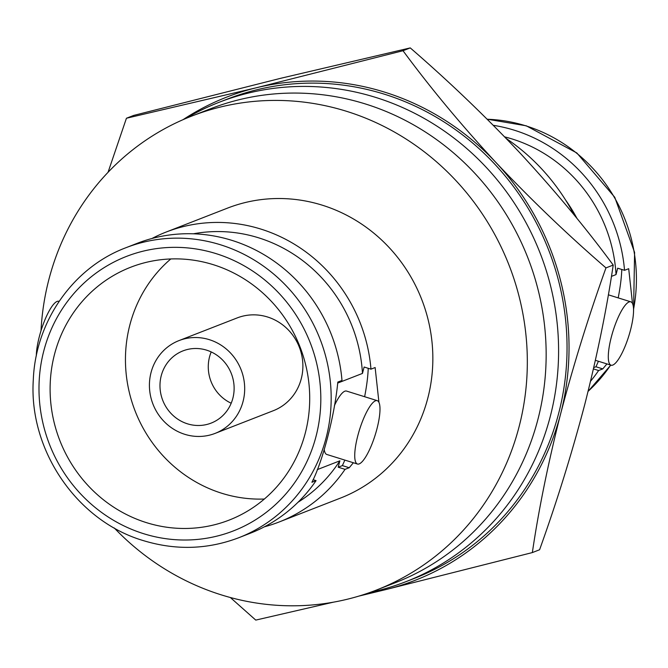 <?xml version="1.0" encoding="UTF-8"?>
<svg xmlns="http://www.w3.org/2000/svg" width="668" height="668" viewBox="0 0 668 668"><rect width="100%" height="100%" fill="white"/><g stroke="black" fill="none" stroke-linecap="round" stroke-linejoin="round"><path stroke-width="1" d="M410.261 47.904L403.013 50.726L256.27 87.784L126.436 118.244L133.683 115.422L280.418 78.365L410.261 47.904C448.587 81.045 485.235 116.14 520.188 153.189C554.941 190.764 585.953 228.055 613.216 265.071L605.968 267.893C588.692 315.981 573.603 364.528 560.702 413.525C548.261 462.557 538.809 508.899 532.346 552.578L539.585 549.756C556.87 501.66 571.958 453.113 584.851 404.115C597.292 355.092 606.744 308.741 613.216 265.071M403.013 50.726C430.559 88.076 461.563 125.367 496.04 162.6C531.327 199.974 567.967 235.069 605.968 267.893M126.436 118.244L108.041 172.311M183.049 119.672A259.326 246.35 68.7 0 1 256.27 87.784A259.326 246.35 68.7 0 1 496.04 162.6A259.326 246.35 68.7 0 1 560.702 413.525A259.326 246.35 68.7 0 1 385.603 589.635L358.791 596.123M333.432 602.169L255.761 620.096L230.343 597.509M367.65 593.284A259.326 246.35 -111.3 0 0 385.603 589.635L532.346 552.578M370.139 592.407A257.247 244.379 -111.3 0 0 405.902 581.686A257.247 244.379 -111.3 0 0 558.056 367.792A257.247 244.379 -111.3 0 0 435.202 125.016A257.247 244.379 -111.3 0 0 219.062 102.313A257.247 244.379 -111.3 0 0 185.479 118.628M405.902 581.686L414.36 578.396A257.247 244.379 -111.3 0 0 566.506 364.494A257.247 244.379 -111.3 0 0 443.661 121.718A257.247 244.379 -111.3 0 0 227.512 99.023L219.062 102.313M493.318 125.325A155.594 147.812 68.7 0 1 514.469 130.26A155.594 147.812 68.7 0 1 624.53 270.323L628.697 268.703L632.504 303.506M606.928 363.918L602.786 368.895L598.62 370.523A155.594 147.812 68.7 0 1 590.554 381.236M598.62 370.523L593.451 368.911M504.649 136.873A146.401 139.078 68.7 0 1 616.03 274.59L617.683 268.194L624.53 270.323M598.411 361.263A82.982 20.641 -72.7 0 1 595.94 366.765L602.786 368.895M621.791 269.471A82.982 20.641 -72.7 0 1 618.192 297.886M595.94 366.765L593.752 367.617M611.429 276.385L616.03 274.59M577.043 218.545A155.594 147.812 -111.3 0 0 565.646 200.116M612.773 365.07A33.191 8.258 -72.7 0 1 611.045 365.196A33.191 8.258 -72.7 0 1 612.113 334.167A33.191 8.258 -72.7 0 1 629.089 301.953A33.191 8.258 -72.7 0 1 630.817 301.827A33.191 8.258 -72.7 0 1 629.74 332.856A33.191 8.258 -72.7 0 1 612.773 365.07M506.194 138.468A202.897 192.743 68.7 0 1 574.238 215.096M41.007 330.735A254.341 241.624 68.7 0 1 191.624 116.132L210.462 108.784A254.341 241.624 68.7 0 1 365.363 103.949A254.341 241.624 68.7 0 1 545.647 338.192A254.341 241.624 68.7 0 1 395.189 582.746L376.351 590.086A254.341 241.624 68.7 0 1 221.45 594.921A254.341 241.624 68.7 0 1 114.278 527.979M191.624 116.132A254.341 241.624 68.7 0 1 346.525 111.297A254.341 241.624 68.7 0 1 526.818 345.531A254.341 241.624 68.7 0 1 376.351 590.086M151.97 238.493A155.594 147.812 68.7 0 1 166.148 232.046L227.487 208.132A155.594 147.812 68.7 0 1 322.243 205.176A155.594 147.812 68.7 0 1 432.538 348.471A155.594 147.812 68.7 0 1 340.496 498.077L279.157 521.984A155.594 147.812 68.7 0 1 264.353 526.827M166.148 232.046A155.594 147.812 68.7 0 1 260.904 229.091A155.594 147.812 68.7 0 1 370.965 369.154L375.132 367.534L378.94 402.336M353.364 462.749L349.222 467.734L345.055 469.353A155.594 147.812 68.7 0 1 279.157 521.984M345.055 469.353L338.208 467.216L339.862 460.82A146.401 139.078 68.7 0 1 298.011 502.261M193.378 233.8A146.401 139.078 68.7 0 1 362.465 373.42L364.118 367.024L370.965 369.154M344.847 460.093A82.982 20.641 -72.7 0 1 342.375 465.596L349.222 467.734M368.227 368.302A82.982 20.641 -72.7 0 1 364.628 396.717M342.375 465.596L338.208 467.216M339.862 460.82L317.283 469.621M377.253 400.658A33.191 8.258 -72.7 0 1 376.176 431.687A33.191 8.258 -72.7 0 1 359.2 463.901A33.191 8.258 -72.7 0 1 357.48 464.035A33.191 8.258 -72.7 0 1 358.549 432.998A33.191 8.258 -72.7 0 1 375.525 400.783A33.191 8.258 -72.7 0 1 377.253 400.658L346.567 391.081A33.191 8.258 107.3 0 0 344.838 391.206A33.191 8.258 107.3 0 0 334.409 405.61M324.264 449.731A33.191 8.258 107.3 0 0 326.786 454.457L357.48 464.035M337.682 383.081L362.465 373.42M313.05 479.707L316.073 480.651L311.906 482.271C322.661 461.663 334.643 415.421 337.816 382.079L341.983 380.451A155.594 147.812 -111.3 0 0 231.93 240.38A155.594 147.812 -111.3 0 0 137.165 243.336L125.818 247.761A155.594 147.812 68.7 0 1 220.574 244.805A155.594 147.812 68.7 0 1 330.869 388.1A155.594 147.812 68.7 0 1 238.827 537.707L250.174 533.281A155.594 147.812 -111.3 0 0 316.073 480.651M36.314 355.877A33.191 8.258 -72.7 0 1 43.721 322.869A33.191 8.258 -72.7 0 1 57.114 301.427A33.191 8.258 -72.7 0 1 58.842 301.293L59.093 301.377M213.267 264.678A135.679 128.891 -111.3 0 0 130.636 267.258A135.679 128.891 -111.3 0 0 50.376 397.719A135.679 128.891 -111.3 0 0 146.542 522.668A135.679 128.891 -111.3 0 0 229.174 520.088A135.679 128.891 -111.3 0 0 309.443 389.636A135.679 128.891 -111.3 0 0 213.267 264.678M170.791 258.959A135.679 128.891 -111.3 0 0 128.699 389.703A135.679 128.891 -111.3 0 0 221.893 493.301A135.679 128.891 -111.3 0 0 264.361 499.029M215.129 433.382L273.329 410.703A49.791 47.303 -111.3 0 0 302.788 362.824A49.791 47.303 -111.3 0 0 267.492 316.974A49.791 47.303 -111.3 0 0 237.173 317.918L178.974 340.605A49.791 47.303 -111.3 0 0 149.515 388.475A49.791 47.303 -111.3 0 0 184.811 434.325A49.791 47.303 -111.3 0 0 215.129 433.382A49.791 47.303 -111.3 0 0 244.588 385.511A49.791 47.303 -111.3 0 0 209.293 339.653A49.791 47.303 -111.3 0 0 178.974 340.605M206.579 350.149A38.761 36.815 -111.3 0 0 182.974 350.884A38.761 36.815 -111.3 0 0 160.053 388.15A38.761 36.815 -111.3 0 0 187.524 423.838A38.761 36.815 -111.3 0 0 211.13 423.103A38.761 36.815 -111.3 0 0 234.05 385.837A38.761 36.815 -111.3 0 0 206.579 350.149M211.205 351.936A38.761 36.815 -111.3 0 0 231.195 403.23M588.09 391.331A155.594 147.812 -111.3 0 0 610.661 365.079M633.556 309.192A155.594 147.812 -111.3 0 0 525.825 125.834A155.594 147.812 -111.3 0 0 487.239 119.255M143.687 533.715A147.294 139.929 -111.3 0 0 316.089 436.171A147.294 139.929 -111.3 0 0 216.123 253.64A147.294 139.929 -111.3 0 0 43.721 351.176A147.294 139.929 -111.3 0 0 143.687 533.715M487.172 119.188L526.25 125.801L576.843 152.955L614.752 197.26L634.6 252.421L633.573 310.612M610.786 365.12L588.065 391.423M611.045 365.196L595.397 360.319M630.817 301.827L608.339 294.813M125.818 247.761C73.121 267.592 35.487 321.383 33.291 379.925C28.64 450.432 77.263 521.299 143.628 540.696C176.018 550.49 207.748 549.497 238.827 537.707"/></g></svg>

